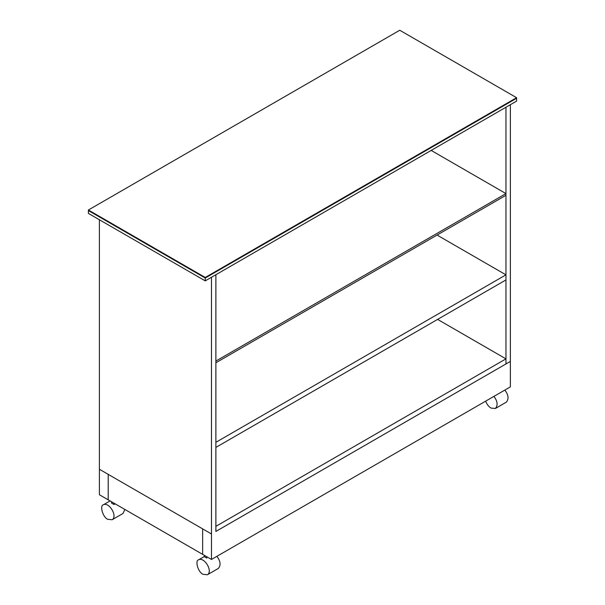 <?xml version="1.0" encoding="UTF-8"?>
<svg xmlns="http://www.w3.org/2000/svg" width="605" height="605" viewBox="0 0 605 605"><rect width="100%" height="100%" fill="white"/><g stroke="black" fill="none" stroke-linecap="round" stroke-linejoin="round"><path stroke-width="0.91" d="M205.246 278.035L516.602 98.275L516.602 101.103L205.246 280.864L88.398 213.406L88.398 210.011L399.754 30.25L516.602 97.707L516.602 101.103L205.246 280.864L88.398 213.406L88.398 210.578L205.246 278.035L205.246 280.864L205.246 277.468L88.398 210.011M516.602 97.707L205.246 277.468M204.361 555.352L204.361 556.661L206.812 558.075L206.812 556.766M115.124 503.829L113.997 504.487L111.539 503.073L111.539 501.764M113.997 503.178L113.997 504.487M216.862 556.343C220.568 561.183 221.052 565.214 218.329 568.435L207.394 574.75L203.061 574.319C198.009 572.277 194.749 560.411 198.727 559.746C204.399 556.781 213.194 571.347 207.394 574.75M493.899 396.396C497.597 401.236 498.081 405.267 495.359 408.496L491.033 408.065C488.901 406.908 487.101 404.616 485.618 401.175M504.835 390.081C508.533 394.921 509.017 398.952 506.294 402.181L495.359 408.496M505.961 193.592L505.961 195.294L215.887 362.766L215.887 361.064L505.961 193.592L431.183 150.418M505.961 274.836L215.887 442.315L215.887 447.405L505.961 279.934L505.961 274.836L437.067 235.065M211.47 559.459L211.47 533.981L99.386 469.261L108.212 474.358L108.212 499.836L108.212 474.358L202.645 528.883L202.645 554.361L202.645 528.883L211.47 533.981L211.47 277.272L215.887 274.723L215.887 531.432L510.37 361.412L510.37 104.703L505.961 107.251L505.961 363.953L510.37 361.412L510.37 386.89L211.47 559.459L99.386 494.739L99.386 219.751M505.961 358.863L505.961 363.953L215.887 531.432L215.887 526.335L505.961 358.863L437.612 319.395M112.122 519.748C117.922 516.345 109.127 501.779 103.463 504.744C99.485 505.409 102.744 517.275 107.788 519.317L112.122 519.748L123.057 513.433L124.849 509.448M204.361 556.494L198.727 559.746M110.08 500.917L103.463 504.744"/></g></svg>
